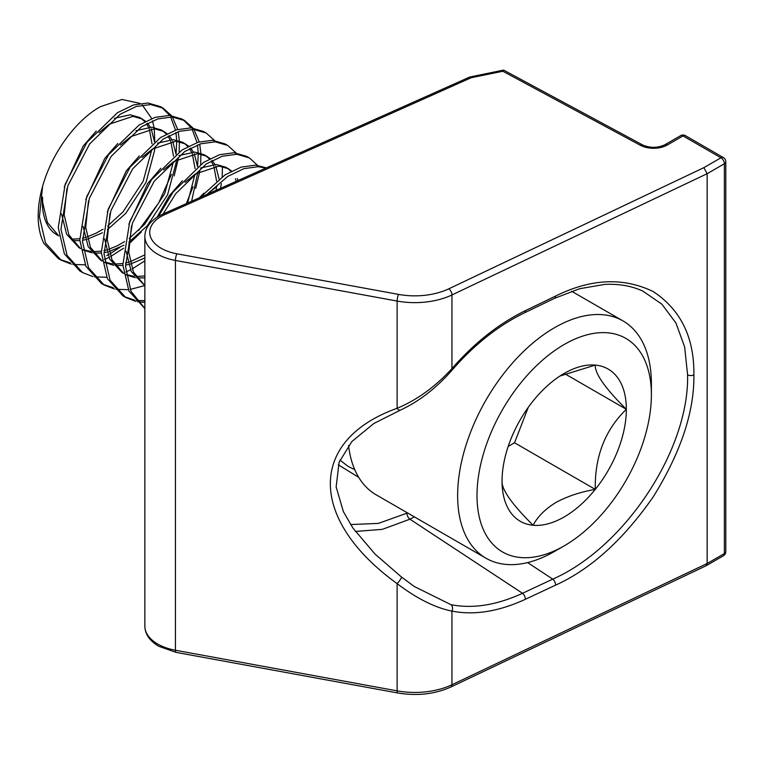 <?xml version="1.0" encoding="UTF-8"?>
<svg xmlns="http://www.w3.org/2000/svg" width="764" height="764" viewBox="0 0 764 764"><rect width="100%" height="100%" fill="white"/><g stroke="black" fill="none" stroke-linecap="round" stroke-linejoin="round"><path stroke-width="1.15" d="M554.511 551.446L564.195 545.859A123.31 71.195 120 0 0 651.386 394.835A123.31 71.195 120 0 0 564.195 344.497A123.31 71.195 120 0 0 477.003 495.511A123.31 71.195 120 0 0 564.195 545.859L554.511 551.446A137.014 79.103 -60 0 1 486.009 558.236A137.014 79.103 -60 0 1 465.009 448.449A137.014 79.103 -60 0 1 554.511 327.708A137.014 79.103 -60 0 1 623.013 320.928A137.014 79.103 -60 0 1 651.386 383.652L651.386 394.835M564.195 516.941A87.889 50.749 120 0 0 595.271 489.38A87.889 50.749 120 0 0 626.346 409.294A87.889 50.749 120 0 0 595.271 365.087A87.889 50.749 120 0 0 564.195 373.415A87.889 50.749 120 0 0 533.119 400.966A87.889 50.749 120 0 0 502.053 481.053A87.889 50.749 120 0 0 533.119 525.26A87.889 50.749 120 0 0 564.195 516.941M502.053 481.053C501.461 489.399 511.823 504.135 533.119 525.26C537.636 516.636 545.219 509.053 555.867 502.511C567.203 496.361 580.344 491.987 595.271 489.38C594.688 456.652 605.04 429.951 626.346 409.294C605.222 388.418 594.869 373.682 595.271 365.087L559.955 376.031M42.593 186.397L39.432 216.775L45.525 242.952L61.072 260.161L58.379 258.614L43.911 243.458A91.336 52.735 -60 0 1 42.593 186.397C51.751 153.22 75.97 120.034 100.504 106.616L122.011 99.463L140.032 103.417M142.305 105.031L151.702 118.544M152.504 120.874L154.042 127.454M154.242 128.772L154.758 141.598M86.953 236.955L95.939 233.259L103.035 229.21M107.724 225.963L123.042 211.857L143.164 181.221L151.883 149.41M152.007 143.766L149.276 129.02M148.502 127.263L146.507 123.797M144.854 121.677L141.139 118.363M145.599 121.285L139.831 117.532L130.214 114.801L114.419 118.277M87.468 239.151L102.462 232.753M107.371 229.677L125.726 213.414L146.048 182.367L154.624 150.279L154.71 147.595M154.509 141.789L151.196 128.82M150.346 127.196L147.547 123.233M142.524 119.088L132.907 116.348L109.395 124.169L98.928 132.602M108.478 249.389L117.475 245.693L124.561 241.634M129.259 238.387L144.568 224.291L164.699 193.655L173.418 161.834M173.543 156.2L170.802 141.445M170.028 139.697L168.032 136.221M166.39 134.101L162.675 130.797M167.135 133.719L161.357 129.966L151.74 127.225L135.944 130.701M109.004 251.585L123.988 245.187M128.906 242.102L147.261 225.848L167.574 194.801L176.15 162.703L176.245 160.02M176.723 141.264L176.045 154.213L172.721 141.244M171.871 139.621L169.073 135.658M164.05 131.513L154.433 128.782L130.93 136.594L120.454 145.036M130.004 261.813L144.854 254.851M187.572 203.052L194.944 174.268M195.068 168.624L192.327 153.879M191.563 152.122L189.558 148.655M187.915 146.535L184.2 143.221M188.66 146.144L182.892 142.39L173.275 139.659L157.48 143.135M130.529 264.01L144.854 257.993M191.64 201.238L197.771 172.454M197.561 166.647L194.247 153.679M193.407 152.055L190.608 148.092M185.576 143.947L175.968 141.206L152.456 149.028L141.989 157.46M216.145 190.293L216.47 186.693M216.594 181.058L213.863 166.313M213.089 164.556L211.093 161.08M209.441 158.969L205.726 155.655M210.186 158.578L204.418 154.825L194.801 152.084L179.005 155.56M219.096 179.082L215.782 166.103M214.932 164.48L212.134 160.516M207.111 156.372L197.494 153.64L173.982 161.452L163.515 169.894M236.286 181.288L235.388 178.738M230.976 171.394L227.261 168.08M231.721 171.012L225.943 167.249L216.336 164.518L200.531 167.994M238.148 180.457L237.308 178.537M228.637 168.806L219.02 166.075L195.517 173.886L185.041 182.319M58.866 236.009L47.378 222.486L42.65 202.489L42.564 197.102A71.568 41.313 -60 0 0 54.158 233.02L57.501 235.274M71.319 239.218L79.752 238.702M82.416 238.187L84.775 237.604M72.293 240.641L79.819 240.603M82.445 240.259L85.367 239.686M96.235 131.045L83.2 146.086L64.252 187.008M61.521 213.939L66.659 234.262L79.036 247.698L80.592 248.596M80.401 248.443L68.903 234.92L64.176 214.923L66.945 188.565M83.209 249.685L91.136 251.518M92.845 251.642L101.278 251.136M103.942 250.621L106.311 250.029M83.276 250.086L92.157 252.865M93.819 253.075L101.345 253.037M103.971 252.683L106.903 252.11M117.771 143.479L104.725 158.511L85.788 199.433M83.047 226.373L88.194 246.696L100.561 260.132L102.118 261.03M104.744 262.119L112.661 263.952M114.371 264.077L122.813 263.561M125.468 263.045L127.836 262.463M88.471 200.989L85.711 227.347L90.439 247.345L102.118 260.992M104.802 262.52L113.693 265.299M115.354 265.5L122.88 265.461M125.497 265.118L128.428 264.545M139.296 155.904L126.261 170.945L107.313 211.867M104.572 238.798L109.72 259.12L122.087 272.557L123.644 273.464M126.27 274.543L134.187 276.377M135.906 276.501L144.339 275.995M110.006 213.423L107.237 239.781L111.964 259.779L123.644 273.416M126.327 274.944L135.218 277.724M136.88 277.934L144.406 277.895M160.822 168.338L147.786 183.37L128.839 224.291M126.108 251.232L131.246 271.554L144.854 285.707M131.532 225.848L128.763 252.206L133.404 272.013L144.854 285.65M182.357 180.762L169.312 195.804L157.069 217.205M203.883 193.197L199.366 197.79M217.043 186.311L206.948 194.4M110.579 256.551L123.587 248.224M128.772 244.088L141.292 232.036M174.163 175.93L178.298 158.826M179.148 151.94L179.378 141.636M179.339 140.786L178.203 131.714M177.706 129.479L172.397 116.987M171.413 115.593L163.171 108.173L150.661 104.544L136.221 106.502L120.168 114.237L89.665 143.909L67.815 185.891L60.958 229.21L67.06 255.386L82.598 272.595L92.845 276.558M106.712 255.625L107.896 255.004M109.701 254.011L119.996 247.326M138.599 230.48L158.778 202.766L171.47 174.373M176.685 140.079L175.94 132.525M175.519 130.157L170.63 116.921M169.703 115.431L161.806 107.438M163.171 108.173L160.478 106.626L147.968 102.997L133.528 104.954L117.475 112.68L86.972 142.352L65.131 184.334L58.265 227.653L64.367 253.829L79.905 271.039L82.598 272.595M265.824 168.099L258.308 166.695L243.869 168.653L227.806 176.379L206.853 194.438M266.378 167.851L255.615 165.139L241.176 167.096L225.113 174.832L200.197 197.408M257.535 165.31L249.293 157.89L236.783 154.261L222.334 156.219L206.28 163.954L175.777 193.626L163.124 213.977M249.293 157.89L246.6 156.343L234.09 152.714L219.64 154.672L203.587 162.398L173.084 192.07L158.473 216.336M236 152.886L227.758 145.466L215.247 141.837L200.808 143.794L184.754 151.52L154.252 181.192L132.401 223.174L125.544 266.502L130.978 291.256L144.854 308.417M227.758 145.466L225.065 143.909L212.554 140.28L198.115 142.238L182.061 149.973L151.558 179.645L129.718 221.627L122.851 264.946L128.954 291.113L144.854 308.541M220.51 188.336L221.359 183.694M222.2 176.799L222.439 166.495M214.474 140.452L206.232 133.031L193.722 129.403L179.282 131.36L163.219 139.096L132.726 168.768L110.875 210.749L104.019 254.068L110.111 280.245L125.659 297.454L135.906 301.417M206.232 133.031L203.539 131.484L191.029 127.855L176.589 129.813L160.526 137.539L130.033 167.211L108.182 209.193L101.325 252.512L107.418 278.688L122.966 295.897L125.659 297.454M132.115 268.985L144.854 260.839M195.689 188.355L199.834 171.26M200.674 164.365L200.903 154.061M200.865 153.22L199.738 144.138M199.232 141.903L193.922 129.422M192.948 128.027L184.707 120.607L172.196 116.978L157.747 118.936L141.693 126.662L111.191 156.333L89.35 198.315L82.483 241.644L88.586 267.811L104.124 285.029L114.38 288.983M186.368 203.587L193.005 186.808M197.58 166.638L198.258 153.688M198.22 152.513L197.475 144.95M197.045 142.582L192.165 129.345M191.239 127.865L183.331 119.872M184.707 120.607L182.013 119.05L169.503 115.421L155.054 117.379L139 125.115L108.498 154.786L86.657 196.768L79.8 240.087L85.893 266.254L101.44 283.473L104.124 285.029M144.854 262.94L144.854 283.463M137.51 301.732L144.854 302.363M124.331 296.652L134.817 300.185M136.46 300.433L144.854 300.729M115.975 289.308L128.276 289.68M130.195 289.451L144.644 285.583M102.796 284.218L113.292 287.751M94.45 276.874L106.74 277.246M125.945 271.984L130.434 269.864M61.072 260.161L71.319 264.124M72.924 264.449L85.215 264.822M104.42 259.55L108.908 257.43M59.745 259.359L70.231 262.892M348.565 445.45A137.014 79.103 120 0 0 376.213 494.843L486.009 558.236M508.175 446.443L514.535 442.767L528.287 407.336M564.835 373.777L626.346 409.294M514.535 442.767L595.271 489.38M414.308 586.513L401.577 577.106L375.048 554.081L352.939 528.086L343.389 511.651L336.15 486.964L339.101 462.239L351.879 441.506L373.797 423.523L400.431 410.115A4.87 2.588 67.9 0 1 397.127 408.282L397.127 301.064L175.443 260.457L175.443 650.26A4.87 1.203 100.4 0 0 176.035 652.37L158.702 646.258C149.601 640.776 144.988 634.063 144.854 626.136A43.844 25.317 0 0 0 157.699 644.033A43.844 25.317 0 0 0 175.443 650.26L397.127 690.857L397.127 583.639C308.083 519.186 308.083 440.121 397.127 408.282C416.963 400.03 435.232 386.804 451.944 368.592C474.348 342.94 498.825 323.63 525.374 310.652L555.609 296.069C590.801 278.593 623.376 277.112 653.325 291.628C680.839 309.878 694.361 337.64 693.884 374.914C694.361 411.72 680.839 452.326 653.325 496.724C623.376 539.699 590.801 569.17 555.609 585.138L525.374 599.282C498.825 611.534 474.348 615.478 451.944 611.114C435.098 607.733 416.829 598.575 397.127 583.639A4.87 0.602 -52.3 0 0 400.326 579.609A4.87 0.602 -52.3 0 0 401.577 577.106L414.308 586.513L450.932 604.668C472.859 608.956 496.715 605.164 522.519 593.284L409.943 519.195L382.306 529.366L355.327 531.457M525.374 599.282A4.87 2.55 64.9 0 0 522.519 593.284L552.754 579.131C624.78 547.53 689.329 449.614 687.59 374.866L684.639 346.904L675.93 323L661.91 304.215L643.059 291.218M339.923 460.109L348.394 466.584L354.735 469.612M450.932 604.668A4.87 3.648 -78.5 0 1 451.944 611.114L451.944 684.754L707.149 563.507L707.149 173.705L451.944 294.952L451.944 368.592A4.87 0.602 40.9 0 1 452.527 369.614C474.559 344.402 498.51 325.483 524.4 312.868A4.87 2.512 -115.7 0 0 525.374 310.652M358.679 477.299L338.242 464.798M350.581 524.543L378.361 523.407L407.565 512.95M164.852 214.56A4.87 2.435 -114.1 0 0 162.866 214.092L469.736 77.03L471.159 77.737L164.852 214.56A38.974 22.5 0 0 0 161.137 248.262A38.974 22.5 0 0 0 176.914 253.801L398.598 294.407A53.585 30.942 0 0 0 448.85 288.802L703.873 167.65L707.149 173.705L724.377 163.763L724.377 553.566L707.149 563.507L706.194 565.713L450.941 686.979A4.87 2.531 64.6 0 0 451.944 684.754A58.456 33.75 0 0 1 397.127 690.857A4.87 1.203 100.4 0 0 397.719 692.967L176.035 652.37M703.873 167.65L720.929 157.795L683.035 135.925L667.364 144.969A19.482 11.25 180 0 1 640.299 145.246A4.87 2.712 118.3 0 1 642.61 144.931L503.648 70.116L502.846 71.243L471.159 77.737M176.914 253.801A4.87 1.203 100.4 0 0 175.443 260.457A43.844 25.317 180 0 1 157.699 254.231A43.844 25.317 180 0 1 144.854 236.334C145.103 227.089 151.11 219.679 162.866 214.092M693.884 374.914A4.87 2.817 180 0 1 687.59 374.866M527.609 562.581L552.754 579.131A4.87 2.55 64.9 0 1 555.609 585.138M640.299 145.246L502.846 71.243M414.384 516.884L409.943 519.195A4.87 2.674 62.7 0 1 406.925 513.274M448.85 288.802A4.87 2.531 64.6 0 1 451.944 294.952A58.456 33.75 180 0 1 397.127 301.064A4.87 1.203 100.4 0 1 398.598 294.407M643.097 291.246C631.79 285.956 618.945 283.683 604.563 284.428L579.675 288.716L554.635 298.285A4.87 2.512 -115.7 0 0 555.609 296.069M642.61 144.931C650.212 148.178 657.651 148.111 664.928 144.73A4.87 2.817 60 0 1 667.364 144.969M680.6 135.677A4.87 2.817 60 0 1 683.035 135.925A4.87 2.817 120 0 1 685.47 135.677A4.87 4.87 0 0 0 680.6 135.677L664.928 144.73M720.929 157.795A4.87 2.817 60 0 1 724.377 163.763A4.87 2.817 180 0 0 725.8 161.777A4.87 4.87 0 0 0 723.365 157.556A4.87 2.817 120 0 0 720.929 157.795M725.8 551.57A4.87 2.817 180 0 1 724.377 553.566A4.87 2.817 -120 0 1 723.365 555.791A4.87 4.87 0 0 0 725.8 551.57L725.8 161.777M623.013 320.928L571.606 291.246M144.854 626.136L144.854 236.334M400.431 410.115C419.321 401.31 436.693 387.806 452.527 369.614M554.635 298.285L524.4 312.868M503.543 70.097L469.736 77.03M723.365 157.556L685.47 135.677M397.719 692.967C417.125 696.195 434.859 694.189 450.941 686.979M723.365 555.791L706.194 565.713"/></g></svg>
